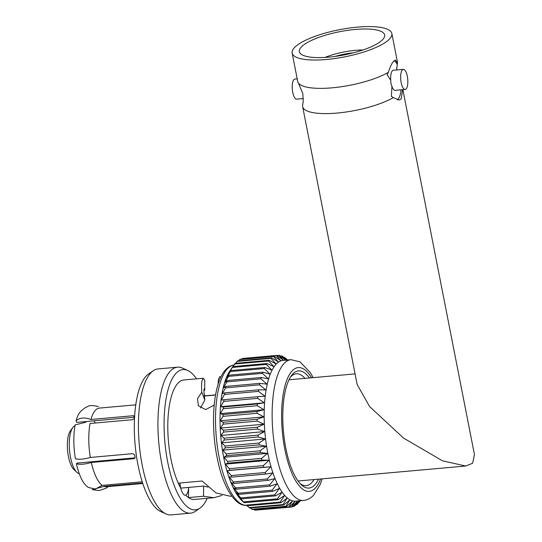 <?xml version="1.0" encoding="UTF-8"?>
<svg xmlns="http://www.w3.org/2000/svg" width="542" height="542" viewBox="0 0 542 542"><rect width="100%" height="100%" fill="white"/><g stroke="black" fill="none" stroke-linecap="round" stroke-linejoin="round"><path stroke-width="0.81" d="M292.138 53.075A50.806 13.835 -11.1 0 0 335.478 58.434A50.806 13.835 -11.1 0 0 389.461 39.058A50.806 13.835 -11.1 0 0 391.846 33.516A50.806 13.835 -11.1 0 0 348.499 28.164A50.806 13.835 -11.1 0 0 294.523 47.533A50.806 13.835 -11.1 0 0 292.138 53.075L297.7 81.415A50.806 13.835 -11.1 0 0 298.357 82.953A50.806 13.835 -11.1 0 0 332.09 87.824A50.806 13.835 -11.1 0 0 388.37 72.35L387.117 74.667L390.735 80.284L390.924 83.549L391.941 86.429A10.095 3.496 84.9 0 0 395.145 90.365L405.138 89.477A10.095 3.496 84.9 0 0 406.114 88.949A10.095 3.496 84.9 0 0 407.557 77.635A10.095 3.496 84.9 0 0 403.343 69.369A10.095 3.496 84.9 0 0 402.374 69.891A10.095 3.496 84.9 0 0 400.931 81.205A10.095 3.496 84.9 0 0 405.138 89.477M388.37 72.35C390.037 66.89 391.839 63.136 393.783 61.09L395.403 60.074L397.469 62.825L396.615 69.965M397.469 62.825A50.806 13.835 -11.1 0 0 397.401 61.856L391.846 33.516M318.493 479.175A58.827 20.379 -95.1 0 1 314.638 485.029A58.827 20.379 -95.1 0 1 301.108 484.602A58.827 20.379 -95.1 0 1 283.446 431.297A58.827 20.379 -95.1 0 1 291.386 375.701A58.827 20.379 -95.1 0 1 292.843 373.939A58.827 20.379 -95.1 0 1 309.455 377.97M299.909 483.356A56.151 19.451 84.9 0 0 306.237 485.639A56.151 19.451 84.9 0 0 311.643 482.726A56.151 19.451 84.9 0 0 314.014 479.575M304.977 378.37A56.151 19.451 84.9 0 0 296.25 373.777A56.151 19.451 84.9 0 0 290.844 376.69A56.151 19.451 84.9 0 0 290.424 377.144M134.734 416.703L133.535 415.687L90.981 419.488A39.485 13.679 -95.1 0 1 95.521 410.138A39.485 13.679 -95.1 0 1 99.328 408.092L135.764 404.84M134.565 417.225L76.747 422.367L76.043 420.883A39.397 13.645 -95.1 0 1 79.667 412.645L81.314 410.687L85.778 407.293C89.173 406.473 88.129 404.312 98.393 406.534M102.16 485.347L95.304 489.114L88.129 487.366L86.198 485.754A39.397 13.645 -95.1 0 1 76.408 463.803L77.093 463.085L135.033 457.848M90.981 419.488L91.009 419.542C84.667 417.123 79.681 417.57 76.043 420.883M79.261 473.708A24.187 8.381 -95.1 0 1 76.801 472.312A24.187 8.381 -95.1 0 1 69.539 450.395A24.187 8.381 -95.1 0 1 72.804 427.536A24.187 8.381 -95.1 0 1 73.407 426.811A24.187 8.381 -95.1 0 1 74.979 425.734M204.707 390.287L204.74 380.105L204.713 390.308L204.151 388.729L203.88 390.89L204.829 400.037L200.52 407.977M180.743 488.118L203.643 486.072L207.945 487.102M207.227 498.315A70.426 24.397 -95.1 0 1 202.207 506.214A70.426 24.397 -95.1 0 1 199.964 508.145L195.269 511.377A73.278 25.379 -95.1 0 1 190.547 513.159L171.042 514.9A73.278 25.379 -95.1 0 1 166.076 513.979L160.886 511.634A70.426 24.397 -95.1 0 1 135.446 448.105A70.426 24.397 -95.1 0 1 146.347 375.877A70.426 24.397 -95.1 0 1 148.589 373.939L153.284 370.714A73.278 25.379 -95.1 0 1 158.007 368.926L177.512 367.185A73.278 25.379 -95.1 0 1 182.478 368.106L187.667 370.45A70.426 24.397 -95.1 0 1 196.563 378.838M166.076 513.979A73.278 25.379 -95.1 0 1 139.606 447.882A73.278 25.379 -95.1 0 1 150.954 372.727A73.278 25.379 -95.1 0 1 153.284 370.714M190.547 513.159A73.278 25.379 -95.1 0 1 159.978 453.112A73.278 25.379 -95.1 0 1 170.452 370.985A73.278 25.379 -95.1 0 1 177.512 367.185M199.964 508.145A70.426 24.397 -95.1 0 1 167.092 458.742A70.426 24.397 -95.1 0 1 176.116 373.214A70.426 24.397 -95.1 0 1 187.667 370.45M204.036 393.716A70.426 24.397 -95.1 0 1 204.829 395.85M215.567 394.888L204.259 395.897M218.053 384.474L218.412 379.481L219.693 376.771L221.102 376.643M204.74 380.105L203.216 378.241L201.936 380.951C201.509 383.336 201.461 387.076 201.793 392.157L197.505 398.716L198.372 405.728L205.642 409.596L214.185 405.084M188.48 497.576L203.528 496.228L213.887 497.725L194.497 499.453A59.979 20.779 -95.1 0 1 185.696 495.124L185.696 495.124A12.419 4.302 -95.1 0 0 188.602 487.421L188.48 497.576A59.979 20.779 -95.1 0 1 185.703 495.124A12.419 4.302 -95.1 0 1 185.33 495.205A12.419 4.302 -95.1 0 1 180.737 488.139A59.979 20.779 -95.1 0 1 167.844 430.754A59.979 20.779 -95.1 0 1 178.047 383.086A59.979 20.779 -95.1 0 1 183.826 379.976L203.216 378.241M180.737 488.139L180.743 488.139A59.979 20.779 -95.1 0 1 178.257 483.152L202.098 481.025L216.001 492.922L230.364 496.255L231.773 496.126M213.887 497.725L221.99 495.408M322.185 478.843L320.139 484.602L313.601 495.212C310.742 498.267 307.402 500.009 303.588 500.435L295.607 501.154A70.656 24.478 -95.1 0 1 266.129 443.248A70.656 24.478 -95.1 0 1 276.237 364.055A70.656 24.478 -95.1 0 1 283.039 360.389L291.02 359.678L299.99 361.86L310.261 372.557L313.147 377.638M298.994 500.849L294.801 505.937A76.205 26.395 -95.1 0 1 294.184 506.248L297.497 500.923L292.131 506.953A76.205 26.395 -95.1 0 1 291.488 507.068L294.963 501.391L289.374 507.136A76.205 26.395 -95.1 0 1 288.717 507.061L292.362 501.093L286.555 506.492A76.205 26.395 -95.1 0 1 285.891 506.221L289.726 500.015L283.717 505.022A76.205 26.395 -95.1 0 1 283.053 504.561L287.084 498.186L280.885 502.746A76.205 26.395 -95.1 0 1 280.221 502.095L284.469 495.612L278.08 499.683A76.205 26.395 -95.1 0 1 277.436 498.857L281.901 492.332L275.35 495.876A76.205 26.395 -95.1 0 1 274.719 494.873L279.408 488.376L272.714 491.357A76.205 26.395 -95.1 0 1 272.111 490.198L277.03 483.789L270.207 486.181A76.205 26.395 -95.1 0 1 269.638 484.873L274.78 478.62L267.85 480.395A76.205 26.395 -95.1 0 1 267.321 478.959L272.687 472.929L265.668 474.081A76.205 26.395 -95.1 0 1 265.187 472.522L270.776 466.777L263.697 467.292A76.205 26.395 -95.1 0 1 263.263 465.639L269.062 460.233L261.942 460.104A76.205 26.395 -95.1 0 1 261.569 458.369L267.572 453.363L260.438 452.604A76.205 26.395 -95.1 0 1 260.119 450.808L266.318 446.242L259.191 444.874A76.205 26.395 -95.1 0 1 258.934 443.031L265.316 438.959L258.216 436.988A76.205 26.395 -95.1 0 1 258.026 435.124L264.577 431.581L257.525 429.04A76.205 26.395 -95.1 0 1 257.409 427.177L264.103 424.196L257.132 421.12A76.205 26.395 -95.1 0 1 257.077 419.271L263.9 416.886L257.03 413.309A76.205 26.395 -95.1 0 1 257.05 411.5L263.981 409.725L257.226 405.694A76.205 26.395 -95.1 0 1 257.315 403.939L264.333 402.794L257.714 398.356A76.205 26.395 -95.1 0 1 257.877 396.683L264.957 396.175L258.5 391.385A76.205 26.395 -95.1 0 1 258.724 389.806L265.844 389.928L259.564 384.84A76.205 26.395 -95.1 0 1 259.848 383.377L266.989 384.136L260.892 378.811A76.205 26.395 -95.1 0 1 261.244 377.476L268.378 378.851L262.484 373.357A76.205 26.395 -95.1 0 1 262.89 372.164L269.991 374.136L264.306 368.533A76.205 26.395 -95.1 0 1 264.767 367.496L271.82 370.037L266.352 364.4A76.205 26.395 -95.1 0 1 266.86 363.533L273.832 366.609L268.588 360.992A76.205 26.395 -95.1 0 1 269.144 360.308L276.013 363.885L271 358.364L237.057 361.392L235.641 363.296M237.057 361.392A76.205 26.395 -95.1 0 1 237.64 360.891L271.589 357.856L278.344 361.887L273.554 356.528A76.205 26.395 -95.1 0 1 274.171 356.216L280.783 360.654L276.224 355.511A76.205 26.395 -95.1 0 1 276.867 355.389L283.324 360.179L278.981 355.322A76.205 26.395 -95.1 0 1 279.638 355.403L285.919 360.484L281.793 355.965A76.205 26.395 -95.1 0 1 282.463 356.236L286.84 360.051M273.554 356.528L239.611 359.556L238.615 360.803M239.611 359.556A76.205 26.395 -95.1 0 1 240.228 359.244L274.171 356.216M276.224 355.511L242.281 358.54L241.793 359.102M242.281 358.54A76.205 26.395 -95.1 0 1 242.918 358.425L276.867 355.389M300.295 500.733L299.76 501.465A76.205 26.395 -95.1 0 1 299.211 502.156L300.187 500.74M287.111 360.03L284.638 357.435A76.205 26.395 -95.1 0 1 285.302 357.903L287.558 359.99M271 358.364A76.205 26.395 -95.1 0 1 271.589 357.856M298.357 82.953L302.795 93.529L303.229 101.462L302.585 105.697A50.806 13.835 -11.1 0 0 302.653 106.666L357.158 384.508L369.576 406.534L403.519 438.072L442.448 460.802L465.741 466.025L472.671 463.207L474.426 454.453L402.862 89.681M402.625 89.701L401.209 98.956L398.966 100.026L393.323 97.594A50.806 13.835 -11.1 0 1 337.043 113.068A50.806 13.835 -11.1 0 1 302.653 106.666M393.323 97.594L391.385 96.422L391.941 86.429M403.343 69.369L393.35 70.257A10.095 3.496 84.9 0 0 392.381 70.785A10.095 3.496 84.9 0 0 390.735 80.284M297.192 78.847L294.916 79.051A10.095 3.496 84.9 0 0 293.94 79.572A10.095 3.496 84.9 0 0 292.497 90.887A10.095 3.496 84.9 0 0 296.711 99.159L303.33 98.563M355.213 29.458A43.448 11.829 -11.1 0 0 299.353 51.666A43.448 11.829 -11.1 0 0 328.764 57.14A43.448 11.829 -11.1 0 0 384.63 34.932A43.448 11.829 -11.1 0 0 355.213 29.458M325.031 57.418A33.421 9.099 168.9 0 1 355.627 50.325A33.421 9.099 168.9 0 1 363.025 49.966M335.193 56.415A25.399 6.917 168.9 0 1 353.188 52.879A25.399 6.917 168.9 0 1 353.242 52.872M397.11 64.207A20.054 6.944 84.9 0 0 394.129 60.745M397.239 99.857A20.054 6.944 84.9 0 0 401.127 89.83M180.743 488.139A12.419 4.302 -95.1 0 1 179.924 483.003M299.922 500.767L297.355 504.101A76.205 26.395 -95.1 0 1 296.765 504.602L299.211 500.828M298.832 502.19L299.211 502.156M295.837 504.683L296.765 504.602M292.639 506.384L294.184 506.248M257.403 509.995L291.488 507.068M289.374 507.136L255.424 510.171A76.205 26.395 -95.1 0 1 254.767 510.09L288.717 507.061M286.555 506.492L252.613 509.527A76.205 26.395 -95.1 0 1 251.949 509.256L285.891 506.221M283.717 505.022L249.774 508.057A76.205 26.395 -95.1 0 1 249.103 507.59L283.053 504.561M280.885 502.746L246.935 505.781A76.205 26.395 -95.1 0 1 246.278 505.13L280.221 502.095M278.08 499.683L244.137 502.719A76.205 26.395 -95.1 0 1 243.487 501.885L277.436 498.857M275.35 495.876L241.407 498.904A76.205 26.395 -95.1 0 1 240.777 497.908L274.719 494.873M272.714 491.357L238.771 494.385A76.205 26.395 -95.1 0 1 238.168 493.227L272.111 490.198M270.207 486.181L236.258 489.209A76.205 26.395 -95.1 0 1 235.689 487.902L269.638 484.873M267.85 480.395L233.9 483.43A76.205 26.395 -95.1 0 1 233.372 481.987L267.321 478.959M265.668 474.081L231.725 477.109A76.205 26.395 -95.1 0 1 231.244 475.558L265.187 472.522M263.697 467.292L229.747 470.321A76.205 26.395 -95.1 0 1 229.32 468.667L263.263 465.639M261.942 460.104L227.999 463.139A76.205 26.395 -95.1 0 1 227.62 461.405L261.569 458.369M260.438 452.604L226.488 455.639A76.205 26.395 -95.1 0 1 226.177 453.837L260.119 450.808M259.191 444.874L225.242 447.902A76.205 26.395 -95.1 0 1 224.991 446.059L258.934 443.031M258.216 436.988L224.273 440.023A76.205 26.395 -95.1 0 1 224.083 438.16L258.026 435.124M257.525 429.04L223.582 432.076A76.205 26.395 -95.1 0 1 223.46 430.206L257.409 427.177M257.132 421.12L223.182 424.149A76.205 26.395 -95.1 0 1 223.135 422.306L257.077 419.271M257.03 413.309L223.08 416.337A76.205 26.395 -95.1 0 1 223.101 414.528L257.05 411.5M257.226 405.694L223.277 408.722A76.205 26.395 -95.1 0 1 223.372 406.974L257.315 403.939M257.714 398.356L223.771 401.392A76.205 26.395 -95.1 0 1 223.927 399.718L257.877 396.683M258.5 391.385L224.551 394.413A76.205 26.395 -95.1 0 1 224.781 392.835L258.724 389.806M259.564 384.84L225.614 387.876A76.205 26.395 -95.1 0 1 225.906 386.412L259.848 383.377M260.892 378.811L226.949 381.846A76.205 26.395 -95.1 0 1 227.301 380.511L261.244 377.476M262.484 373.357L228.541 376.385A76.205 26.395 -95.1 0 1 228.948 375.193L262.89 372.164M264.306 368.533L230.364 371.568A76.205 26.395 -95.1 0 1 230.824 370.532L264.767 367.496M266.352 364.4L232.41 367.429A76.205 26.395 -95.1 0 1 232.918 366.561L266.86 363.533M268.588 360.992L234.645 364.028A76.205 26.395 -95.1 0 1 235.194 363.336L269.144 360.308M278.981 355.322L277.009 355.498M281.793 355.965L280.492 356.087M284.638 357.435L283.92 357.503M244.137 502.719L241.434 500.198A70.426 24.397 -95.1 0 1 220.797 436.893A70.426 24.397 -95.1 0 1 229.889 370.924L232.918 366.561M253.947 509.405L254.767 510.09M250.54 507.989L251.949 509.256M247.199 505.754L249.103 507.59M241.407 498.904L238.236 496.228L243.487 501.885M238.771 494.385L235.75 492.272L240.777 497.908M236.258 489.209L233.365 487.685L238.168 493.227M233.9 483.43L231.122 482.522L235.689 487.902M231.725 477.109L229.029 476.831L233.372 481.987M229.747 470.321L227.118 470.68L231.244 475.558M227.999 463.139L225.404 464.128L229.32 468.667M226.488 455.639L223.914 457.258L227.62 461.405M225.242 447.902L222.66 450.145L226.177 453.837M224.273 440.023L221.658 442.855L224.991 446.059M223.582 432.076L220.912 435.477L224.083 438.16M223.182 424.149L220.438 428.099L223.46 430.206M223.08 416.337L220.242 420.782L223.135 422.306M223.277 408.722L220.316 413.621L223.101 414.528M223.771 401.392L220.675 406.696L223.372 406.974M224.551 394.413L221.299 400.071L223.927 399.718M225.614 387.876L222.186 393.824L224.781 392.835M226.949 381.846L223.331 388.031L225.906 386.412M228.541 376.385L224.72 382.747L227.301 380.511M230.364 371.568L226.332 378.031L228.948 375.193M232.41 367.429L228.162 373.939L230.824 370.532M234.645 364.028L230.174 370.504M264.333 402.794L220.675 406.696M263.981 409.725L220.316 413.621M263.9 416.886L220.242 420.782M264.103 424.196L220.438 428.099M264.577 431.581L220.912 435.477M265.316 438.959L221.658 442.855M266.318 446.242L222.66 450.145M267.572 453.363L223.914 457.258M269.062 460.233L225.404 464.128M270.776 466.777L227.118 470.68M204.829 400.037L201.793 392.157M203.643 486.072L203.528 496.228M76.801 472.312L73.834 469.46A20.847 7.222 -95.1 0 1 67.574 450.571A20.847 7.222 -95.1 0 1 70.385 430.87L72.804 427.536M108.271 486.581L106.164 488.173L99.111 490.598L92.316 489.65L104.111 486.343L142.621 482.997M76.408 463.803C80.074 464.745 85.06 464.298 91.368 462.468L133.894 458.695L134.762 458.288L135.073 457.075A39.485 13.679 -95.1 0 1 134.68 455.056L132.905 453.647L90.351 457.448A39.485 13.679 -95.1 0 1 90.067 423.485L132.621 419.684L134.369 418.302A39.485 13.679 -95.1 0 1 134.552 417.482M90.379 457.421C84.085 459.25 79.091 459.697 75.419 458.756A39.397 13.645 -95.1 0 1 75.128 424.881L85.826 422.245M94.145 420.816A37.141 12.866 -95.1 0 1 95.135 423.031M142.783 483.498L106.347 486.75A39.485 13.679 -95.1 0 1 104.111 486.431M142.241 481.811L102.208 485.388A39.485 13.679 -95.1 0 1 91.341 462.495M303.588 500.435A70.656 24.478 -95.1 0 1 274.11 442.536A70.656 24.478 -95.1 0 1 284.218 363.343A70.656 24.478 -95.1 0 1 291.02 359.678M320.613 478.986A62.147 21.531 -95.1 0 1 315.254 488.166A62.147 21.531 -95.1 0 1 284.828 449.284A62.147 21.531 -95.1 0 1 292.226 370.803A62.147 21.531 -95.1 0 1 311.575 377.781M246.441 505.293A70.426 24.397 -95.1 0 1 217.403 446.947A70.426 24.397 -95.1 0 1 227.565 368.621A70.426 24.397 -95.1 0 1 233.954 365.017M133.894 458.695L134.612 457.949M133.535 415.687L134.267 417.232M234.347 364.976C231.251 365.294 228.453 366.771 225.96 369.4C213.06 382.164 209.944 425.429 217.708 460.415C223.27 487.8 235.851 507.027 246.874 505.266M396.825 67.059L396.724 69.959M204.273 396.039L215.54 395.037M465.741 466.025L298.032 480.998M355.078 373.892L288.994 379.793"/></g></svg>
